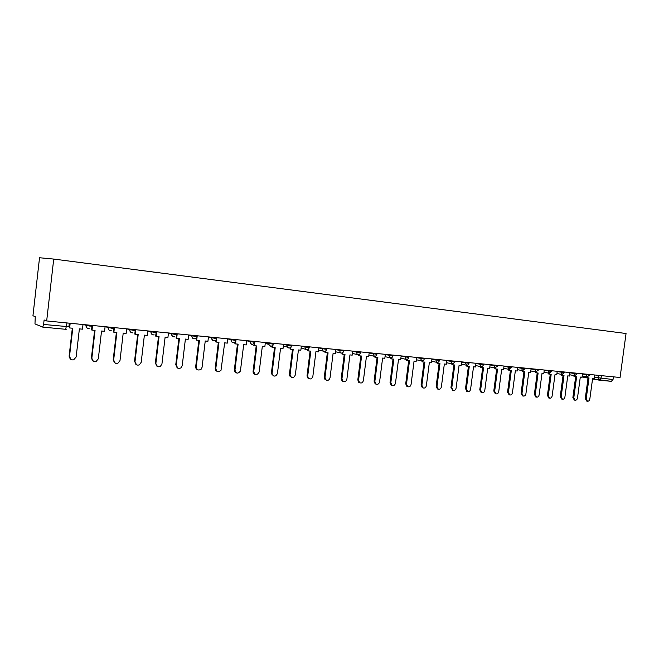 <?xml version="1.0" encoding="UTF-8"?>
<svg xmlns="http://www.w3.org/2000/svg" width="659" height="659" viewBox="0 0 659 659"><rect width="100%" height="100%" fill="white"/><g stroke="black" fill="none" stroke-linecap="round" stroke-linejoin="round"><path stroke-width="0.99" d="M42.777 327.111L65.686 329.302L42.728 327.111L34.976 323.915L35.256 316.625L32.95 315.752L39.532 257.743L53.725 259.069L626.05 333.512L620.061 377.492L46.674 320.941L53.725 259.069M42.728 327.111L43.601 324.45L68.907 326.732L69.31 323.174M46.674 320.941L44.112 319.969L43.601 324.45M613.389 376.833L613.027 379.526L611.338 381.33L599.451 380.194M586.675 401.043L585.274 398.522L586.213 398.72L587.441 401.207C588.668 401.339 589.467 400.606 589.83 399.016L592.639 378.274L594.319 378.431L594.78 374.996M587.433 376.932L587.326 377.764L589.022 377.92L586.213 398.72M587.326 377.764L586.386 377.591L586.494 376.775M588.067 377.829L585.274 398.522M574.302 400.046L572.877 397.509L573.8 397.707L575.043 400.211C576.296 400.359 577.111 399.618 577.482 398.003L580.299 377.08L582.012 377.245L582.482 373.785M575.01 375.721L574.895 376.561L576.625 376.734L573.8 397.707M574.895 376.561L573.964 376.388L574.08 375.572M575.678 376.643L572.877 397.509M561.715 399.041L560.257 396.471L561.18 396.669L562.432 399.197C563.709 399.354 564.541 398.613 564.92 396.982L567.753 375.877L569.491 376.042L569.961 372.549M562.374 374.493L562.259 375.35L564.013 375.515L561.18 396.669M562.259 375.35L561.336 375.177L561.443 374.361M563.074 375.424L560.257 396.471M548.914 398.011L547.423 395.425L548.337 395.622L549.598 398.168C550.908 398.341 551.756 397.591 552.143 395.935L554.993 374.65L556.764 374.823L557.234 371.297M549.515 373.241L549.4 374.114L551.179 374.279L548.337 395.622M549.4 374.114L548.486 373.941L548.593 373.118M550.257 374.197L547.423 395.425M535.899 396.973L534.367 394.354L535.265 394.552L536.541 397.113C537.876 397.303 538.749 396.553 539.144 394.873L542.003 373.398L543.807 373.571L544.276 370.02M536.434 371.956L536.311 372.854L538.131 373.027L535.265 394.552M536.311 372.854L535.405 372.681L535.52 371.857M537.217 372.936L534.367 394.354M522.645 395.911L521.08 393.266L521.969 393.464L523.254 396.043C524.622 396.257 525.503 395.499 525.915 393.785L528.79 372.129L530.627 372.302L531.096 368.719M523.122 370.655L522.999 371.569L524.844 371.75L521.969 393.464M522.999 371.569L522.101 371.396L522.208 370.58M523.938 371.66L521.08 393.266M509.16 394.823L507.554 392.154L508.435 392.36L509.728 394.955C511.12 395.186 512.035 394.428 512.455 392.69L515.338 370.836L517.208 371.009L517.686 367.392M509.572 369.328L509.448 370.267L511.326 370.449L508.435 392.36M509.448 370.267L508.559 370.094L508.666 369.279M510.428 370.358L507.554 392.154M495.444 393.728L493.789 391.034L494.662 391.232L495.955 393.843C497.388 394.098 498.319 393.341 498.748 391.57L501.647 369.518L503.55 369.699L504.028 366.05M495.774 367.969L495.65 368.941L497.561 369.122L494.662 391.232M495.65 368.941L494.769 368.768L495.098 367.986M496.672 369.04L493.789 391.034M481.474 392.607L479.768 389.881L480.633 390.087L481.927 392.715C483.393 392.995 484.349 392.229 484.793 390.425L487.709 368.175L489.645 368.365L490.131 364.674M481.737 366.577L481.605 367.59L483.549 367.771L480.633 390.087M481.605 367.59L480.732 367.417L480.839 366.602M482.676 367.689L479.768 389.881M467.256 391.471L465.501 388.719L466.35 388.917L467.635 391.561C469.15 391.866 470.131 391.1 470.592 389.263L473.516 366.808L475.493 366.997L475.979 363.282M467.437 365.16L467.297 366.206L469.282 366.404L466.35 388.917M467.297 366.206L466.44 366.042L466.547 365.226M468.417 366.322L465.501 388.719M452.782 390.309L450.962 387.525L451.802 387.731L453.079 390.375C454.636 390.729 455.649 389.963 456.119 388.077L459.068 365.416L461.078 365.613L461.564 361.857M452.873 363.71L452.733 364.806L454.751 365.004L451.802 387.731M452.733 364.806L451.885 364.633L451.992 363.817M453.894 364.921L450.962 387.525M438.054 389.123L437.419 388.967L436.159 386.314L436.991 386.512L438.251 389.172C439.85 389.568 440.887 388.802 441.382 386.874L444.347 363.999L446.39 364.196L446.884 360.407M438.037 362.228L437.889 363.381L439.948 363.579L436.991 386.512M437.889 363.381L437.057 363.208L437.164 362.376M439.108 363.496L436.159 386.314M423.045 387.92L422.312 387.731L421.076 385.078L421.892 385.284L423.127 387.937C424.775 388.39 425.854 387.624 426.373 385.647L429.347 362.557L431.431 362.755L431.925 358.933M422.93 360.712L422.773 361.923L424.874 362.129L421.892 385.284M422.773 361.923L421.949 361.758L422.065 360.91M424.042 362.046L421.076 385.078M407.74 386.693L406.908 386.471L405.713 383.818L406.512 384.024L407.715 386.676C409.412 387.187 410.532 386.429 411.076 384.395L414.066 361.091L416.191 361.289L416.686 357.433M407.526 359.163L407.361 360.44L409.503 360.646L406.512 384.024M407.361 360.44L406.562 360.275L406.669 359.402M408.687 360.572L405.713 383.818M392.097 385.441L391.199 385.169L390.046 382.541L390.836 382.739L391.981 385.375C393.744 385.976 394.914 385.218 395.491 383.118L398.489 359.592L400.656 359.798L401.158 355.901M391.833 357.573L391.66 358.933L393.843 359.139L390.836 382.739M391.66 358.933L390.869 358.76L390.985 357.862M393.044 359.064L390.046 382.541M376.149 384.156L375.16 383.835L374.09 381.231L374.856 381.437L375.935 384.04C377.755 384.741 378.974 383.999 379.6 381.825L382.615 358.059L384.823 358.274L385.326 354.336M375.836 355.942L375.655 357.392L377.879 357.606L374.856 381.437M375.655 357.392L374.88 357.219L374.996 356.28M377.088 357.532L374.09 381.231M359.888 382.854L358.793 382.442L357.812 379.897L358.57 380.103L359.55 382.648C361.437 383.489 362.722 382.772 363.406 380.498L366.437 356.503L368.686 356.717L369.188 352.746M359.534 354.262L359.336 355.819L361.602 356.041L358.57 380.103M359.336 355.819L358.578 355.654L358.702 354.666M360.827 355.967L357.812 379.897M343.306 381.528L342.07 380.993L341.214 378.538L341.955 378.744L342.812 381.199C344.772 382.228 346.132 381.545 346.889 379.147L349.937 354.913L352.227 355.135L352.73 351.123M342.902 352.54L342.696 354.221L345.003 354.443L341.955 378.744M342.696 354.221L341.947 354.048L342.079 353.002M344.253 354.369L341.214 378.538M326.394 380.169L324.978 379.452L324.294 377.154L325.011 377.36L325.703 379.658C327.729 380.951 329.179 380.325 330.044 377.772L333.108 353.298L335.447 353.521L335.95 349.468M325.95 350.769L325.719 352.59L328.075 352.812L325.011 377.36M325.719 352.59L324.994 352.417L325.134 351.305M327.342 352.738L324.294 377.154M309.145 378.785L307.498 377.772L307.028 375.745L307.728 375.943L308.206 377.978C310.274 379.658 311.831 379.114 312.86 376.363L315.941 351.642L318.322 351.873L318.832 347.779M308.651 348.932L308.404 350.918L310.809 351.148L307.728 375.943M308.404 350.918L307.695 350.753L307.844 349.55M310.084 351.082L307.028 375.745M291.533 377.368L289.639 375.902L289.408 374.304L290.1 374.501L290.322 376.1C292.374 378.332 294.046 377.937 295.331 374.93L298.42 349.962L300.858 350.193L301.369 346.057M291.006 347.038L290.734 349.221L293.189 349.459L290.1 374.501M290.734 349.221L290.042 349.056L290.207 347.746M292.489 349.385L289.408 374.304M273.567 375.927L271.459 373.76L271.434 372.829L272.101 373.027L272.126 373.958C273.987 376.948 275.759 376.783 277.447 373.472L280.553 348.24L283.032 348.479L283.551 344.303M272.999 345.052L272.702 347.482L275.207 347.721L272.101 373.027M272.702 347.482L272.035 347.318L272.208 345.893M274.523 347.664L271.434 372.829M255.222 374.452C253.748 374.048 253.031 373.019 253.081 371.363L253.731 371.569C255.115 375.449 256.936 375.589 259.185 371.973L262.307 346.486L264.844 346.725L265.363 342.507M254.629 342.944L254.292 345.711L256.853 345.959L253.731 371.528M254.292 345.711L253.649 345.547M256.194 345.893L253.089 371.33L253.731 371.569M236.499 372.945C234.999 372.508 234.283 371.462 234.357 369.79L234.975 369.996C236.046 373.727 237.85 374.09 240.411 371.066L243.682 344.69L246.268 344.937L246.787 340.678M235.897 340.654L235.502 343.907L238.113 344.155L234.975 369.996M235.502 343.907L234.876 343.743L235.09 341.996M237.471 344.097L234.357 369.79M217.371 371.404C215.872 370.943 215.155 369.888 215.229 368.224L215.831 368.43C216.539 371.849 218.269 372.467 221.012 370.276L224.661 342.861L227.306 343.117L227.833 338.808M216.745 338.471L216.309 342.054L218.977 342.318L215.831 368.43M216.309 342.054L215.707 341.897L215.938 339.962M218.36 342.252L215.229 368.224M197.824 369.823C196.333 369.345 195.616 368.274 195.69 366.626L196.267 366.832C196.753 369.979 198.384 370.77 201.16 369.205L202.074 367.302L205.237 340.991L207.939 341.255L208.466 336.897M197.23 335.785L196.703 340.168L199.43 340.431L196.267 366.832M196.703 340.168L196.127 340.011L196.382 337.861M198.837 340.373L195.69 366.626M177.856 368.216L176.282 365.193C176.637 368.15 178.177 369.056 180.92 367.911L182.222 365.679L185.393 339.08L188.153 339.352L188.68 334.945M177.205 333.808L176.678 338.24L179.462 338.512L176.282 365.193M176.678 338.24L176.126 338.083L176.414 335.67M178.894 338.454L175.731 364.995M157.443 366.561L155.862 363.529C156.134 366.33 157.608 367.318 160.302 366.47L161.933 364.023L165.121 337.128L167.938 337.4L168.465 332.952M156.735 331.79L156.208 336.271L159.058 336.551L155.862 363.529M156.208 336.271L155.681 336.115L156.01 333.339M158.514 336.494L155.335 363.323M136.578 364.872L134.988 361.816C135.202 364.526 136.644 365.556 139.296 364.921L141.191 362.326L144.395 335.134L147.278 335.415L147.805 330.909M135.82 329.731L135.284 334.261L138.192 334.541L134.988 361.816M135.284 334.261L134.79 334.105L135.194 330.661M137.682 334.492L134.494 361.618M115.234 363.134L113.653 360.069C113.834 362.705 115.234 363.776 117.862 363.298L119.996 360.588L123.208 333.1L126.157 333.38L126.693 328.833M114.427 327.622L113.892 332.202L116.874 332.49L113.653 360.069M113.892 332.202L113.422 332.045L113.949 327.572M116.388 332.441L113.183 359.872M93.389 361.354L91.832 358.29C91.988 360.868 93.372 361.972 95.983 361.61L98.315 358.817L101.544 331.016L104.559 331.304L105.094 326.699M92.557 325.464L92.021 330.101L95.061 330.39L91.832 358.29M92.021 330.101L91.576 329.945L92.103 325.422M91.469 327.004L91.914 327.045M94.608 330.348L91.395 358.092M71.04 359.526L69.508 356.461C69.648 359.007 71.024 360.143 73.635 359.863L76.147 357.005L79.385 328.882L82.474 329.179L83.009 324.525M70.183 323.256L69.64 327.943L72.754 328.24L69.508 356.461M69.64 327.943L69.763 323.215M69.121 324.821L69.574 324.862M72.333 328.207L69.104 356.264M83.034 324.525L89.55 326.04L91.733 326.098L91.815 325.389M105.094 326.732L111.659 328.207L113.735 328.256L113.818 327.556M126.685 328.89L133.283 330.332L135.243 330.373L135.326 329.681M147.797 330.999L154.42 332.408L156.274 332.433L156.356 331.757M168.457 333.059L175.088 334.434L176.851 334.459L176.933 333.784M188.663 335.077L195.319 336.428L196.983 336.436L197.066 335.769M208.45 337.046L215.114 338.372L216.687 338.372L216.762 337.713M227.808 338.965L234.489 340.266L235.971 340.266L236.046 339.616M246.771 340.843L253.46 342.136L254.852 342.12L254.934 341.477M265.338 342.688L272.035 343.957L273.37 343.949L273.444 343.306M283.527 344.492L290.224 345.744L291.509 345.728L291.583 345.094M301.344 346.255L308.05 347.491L309.277 347.482L309.359 346.848M318.808 347.985L325.513 349.204L326.691 349.196L326.773 348.562M335.925 349.682L342.631 350.885L343.767 350.876L343.841 350.25M352.705 351.338L359.41 352.532L360.498 352.524L360.58 351.898M369.164 352.969L375.861 354.147L376.907 354.138L376.989 353.512M385.293 354.558L391.998 355.736L393.003 355.72L393.085 355.102M401.125 356.124L407.822 357.285L408.794 357.277L408.868 356.659M416.653 357.664L423.35 358.809L424.281 358.801L424.363 358.191M431.892 359.163L438.581 360.308L439.479 360.3L439.561 359.69M446.851 360.646L453.524 361.775L454.397 361.766L454.479 361.157M461.531 362.096L468.203 363.216L469.043 363.208L469.117 362.607M475.946 363.513L482.602 364.633L483.418 364.625L483.492 364.023M490.098 364.913L496.746 366.017L497.529 366.009L497.611 365.416M504.003 366.289L510.643 367.384L511.392 367.376L511.475 366.783M517.653 367.631L524.284 368.727L525.017 368.719L525.091 368.126M531.063 368.958L537.686 370.037L538.395 370.037L538.469 369.444M544.252 370.259L550.85 371.33L551.534 371.33L551.616 370.737M557.201 371.536L563.791 372.599L564.458 372.599L564.532 372.014M569.928 372.788L576.51 373.851L577.226 373.266M582.449 374.024L589.014 375.078L589.706 374.493M594.467 377.31L613.027 379.526M598.339 375.35L597.993 377.945L599.336 380.185L601.016 378.365L601.387 375.646M599.072 380.136L592.548 378.933L611.338 381.33M588.034 378.101L582.045 377.006L588.034 378.109M86.098 324.829L86.016 325.53C85.991 327.259 86.84 328.289 88.553 328.627L89.154 328.627C87.243 328.61 86.263 327.589 86.197 325.579L86.288 324.846M108.224 327.004L108.142 327.704C108.117 329.418 108.941 330.431 110.613 330.769L111.28 330.752C109.361 330.777 108.373 329.772 108.307 327.754L108.389 327.029M129.856 329.138L129.774 329.829C129.741 331.518 130.548 332.531 132.187 332.853L132.929 332.828C131.001 332.91 129.996 331.922 129.922 329.871L130.004 329.154M151.01 331.23L150.927 331.914C150.895 333.578 151.677 334.574 153.283 334.896L154.14 334.838C152.18 335.003 151.15 334.039 151.051 331.947L151.133 331.238M171.694 333.265L171.62 333.94C171.579 335.596 172.353 336.576 173.918 336.897L174.932 336.79C172.913 337.078 171.842 336.139 171.719 333.973L171.801 333.281M191.942 335.266L191.86 335.933C191.827 337.565 192.576 338.537 194.108 338.85L195.352 338.652C193.252 339.138 192.115 338.232 191.942 335.95L192.024 335.274M211.753 337.219L211.671 337.878C211.63 339.492 212.363 340.456 213.862 340.761M231.144 339.13L231.062 339.789C231.021 341.387 231.737 342.334 233.204 342.631M254.802 342.416C252.727 345.283 251.145 345.028 250.058 341.65L250.14 341.008L250.058 341.65C250.008 343.232 250.7 344.171 252.142 344.468M268.715 342.837L268.666 344.311L270.684 346.263M286.929 344.632L287.258 347.054L288.848 348.018M304.771 346.395L305.447 349.204L306.641 349.74M322.251 348.117L323.157 351.099L324.08 351.428M339.385 349.805L340.431 352.853L341.173 353.084M356.181 351.461L357.318 354.542L357.928 354.707M372.648 353.092L374.361 356.297M388.802 354.682L390.466 357.862M404.642 356.247L406.273 359.386M420.178 357.779L421.776 360.893M435.434 359.279L436.991 362.359M450.394 360.753L451.926 363.809M465.089 362.203L466.58 365.226M479.505 363.628L480.971 366.618M493.665 365.028L494.884 367.953L497.52 366.075M507.57 366.396L508.97 369.328M521.228 367.747L522.603 370.646M534.647 369.065L535.989 371.948M547.835 370.366L549.145 373.216M560.784 371.643L562.078 374.469M573.519 372.903L574.78 375.704M586.04 374.131L587.276 376.907M67.029 322.943L65.686 329.302L66.238 329.294L65.735 329.302M582.185 375.984L587.144 376.89L589.624 375.119M231.177 339.138L231.095 339.797C231.606 342.631 233.022 343.281 235.329 341.733M211.811 337.227L211.728 337.894C212 340.373 213.244 341.197 215.46 340.365M569.664 374.765L574.648 375.679L577.144 373.892M556.937 373.521L561.929 374.452L564.45 372.648M543.98 372.253L548.996 373.192L551.534 371.379M530.8 370.968L535.825 371.923L538.387 370.086M517.389 369.658L522.422 370.622L525.009 368.776M503.731 368.323L508.781 369.295L511.384 367.434M489.826 366.964L494.884 367.953M475.674 365.58L480.74 366.577C482.141 366.75 483.031 366.124 483.409 364.691M461.259 364.172L466.325 365.177C467.75 365.366 468.648 364.732 469.027 363.274M446.58 362.738L451.646 363.752C453.087 363.957 454.002 363.315 454.389 361.832M431.62 361.272L436.686 362.302C438.144 362.524 439.067 361.882 439.471 360.374M416.381 359.773L421.43 360.819C422.913 361.066 423.861 360.415 424.272 358.875M400.853 358.249L405.886 359.303C407.386 359.583 408.358 358.933 408.778 357.359M385.029 356.692L390.021 357.755C391.561 358.076 392.55 357.425 392.995 355.802M368.892 355.102L373.834 356.165C375.416 356.535 376.437 355.893 376.899 354.221M352.441 353.463L357.318 354.542C358.933 354.987 359.995 354.344 360.489 352.606M335.662 351.791L340.431 352.853C342.103 353.405 343.215 352.779 343.751 350.967M318.552 350.044L323.157 351.099C324.895 351.815 326.073 351.214 326.683 349.286M301.105 348.199L305.447 349.204C307.267 350.217 308.536 349.674 309.26 347.573M283.329 346.115L287.258 347.054C289.12 348.611 290.528 348.207 291.492 345.827M265.239 343.487L268.666 344.311C270.305 346.939 271.862 346.848 273.353 344.047M586.51 401.01L587.441 401.207M574.121 400.013L575.043 400.211M561.517 399L562.432 399.197M548.692 397.962L549.598 398.168M535.643 396.916L536.541 397.113M522.365 395.845L523.254 396.043M508.839 394.749L509.728 394.955M495.082 393.645L495.955 393.843M481.062 392.509L481.927 392.715M466.786 391.355L467.635 391.561M452.239 390.177L453.079 390.375M437.419 388.967L438.251 389.172M422.312 387.731L423.127 387.937M406.908 386.471L407.715 386.676M391.199 385.169L391.981 385.375M375.16 383.835L375.935 384.04M358.793 382.442L359.55 382.648M342.07 380.993L342.812 381.199M324.978 379.452L325.703 379.658M307.498 377.772L308.206 377.978M289.639 375.902L290.322 376.1M271.459 373.76L272.126 373.958"/></g></svg>
